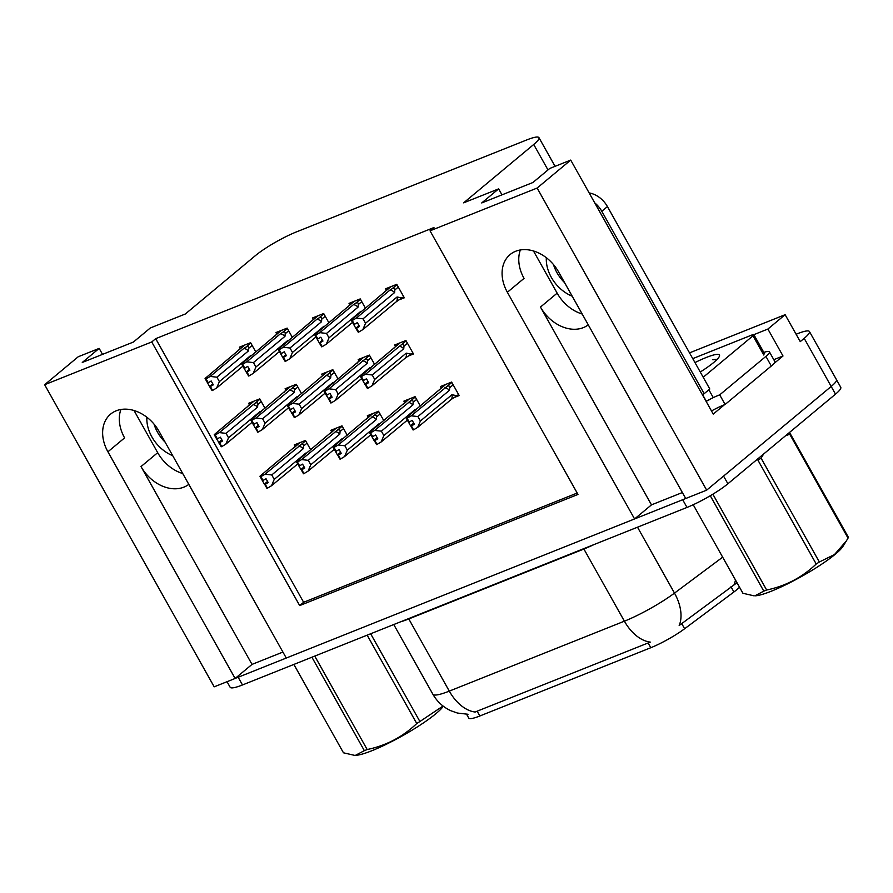 <?xml version="1.0" encoding="UTF-8"?>
<svg xmlns="http://www.w3.org/2000/svg" width="893" height="893" viewBox="0 0 893 893"><rect width="100%" height="100%" fill="white"/><g stroke="black" fill="none" stroke-linecap="round" stroke-linejoin="round"><path stroke-width="1.34" d="M182.741 473.547A35.742 26.969 50.2 0 1 157.693 452.684L134.028 410.501M188.814 484.352A35.742 26.969 50.2 0 1 183.869 487.154A35.742 26.969 50.2 0 1 141.016 466.57L252.027 664.392L235.127 678.468L214.186 686.829L44.65 384.716L151.743 341.952L299.68 605.577L577.972 494.443L430.035 230.818L537.128 188.043L570.716 160.081L713.25 414.084L724.491 404.719M582.191 314.023A35.742 26.969 50.2 0 1 557.154 293.161L533.478 250.978M682.375 492.534L651.477 504.869L540.477 307.058A35.742 26.969 -129.8 0 0 583.33 327.631A35.742 26.969 -129.8 0 0 588.264 324.829M739.538 587.248A30.161 4.722 150.7 0 1 736.892 589.637A30.161 4.722 150.7 0 1 733.923 591.97L684.618 628.75A30.161 4.722 150.7 0 1 650.796 647.715L479.831 715.985A30.161 4.722 150.7 0 1 468.747 718.072L466.615 714.277M796.11 334.25L797.114 333.848A33.51 5.246 150.7 0 1 809.438 331.526L836.44 379.625A33.51 5.246 150.7 0 1 831.193 386.457L706.664 490.157L685.724 498.517L558.527 271.84A35.742 26.969 -129.8 0 0 510.07 254.583A35.742 26.969 -129.8 0 0 507.369 292.268L634.577 518.945L286.273 658.041L159.066 431.364A35.742 26.969 -129.8 0 0 110.62 414.106A35.742 26.969 -129.8 0 0 107.919 451.791L235.127 678.468M520.351 249.962A35.742 26.969 -129.8 0 0 524.046 278.382L507.369 292.268M282.914 652.057L252.027 664.392M651.477 504.869L634.577 518.945M773.796 359.667L783.005 355.994L773.818 363.641M692.756 358.629L751.806 335.042A5.581 0.871 150.7 0 1 753.859 334.663L767.891 329.048L783.005 355.994M767.891 329.048L785.126 314.693L689.53 352.869M809.438 331.526A33.51 5.246 150.7 0 1 804.191 338.347L800.251 341.628L785.126 314.693M537.128 188.043L706.664 490.157M102.528 354.376L99.168 348.393L78.227 356.754L44.65 384.716M501.978 194.853L498.629 188.869L463.623 202.845L533.713 144.476A33.51 5.246 -29.3 0 0 538.959 137.656A33.51 5.246 -29.3 0 0 526.636 139.978L296.297 231.957A33.51 5.246 -29.3 0 0 255.42 255.61L185.331 313.99L150.325 327.965L133.414 342.041L82.268 362.469L99.168 348.393M570.716 160.081L549.775 168.442L532.875 182.518L481.718 202.945L498.629 188.869M430.035 230.818L433.976 227.525L155.695 338.67L151.743 341.952M155.695 338.67L303.631 602.284L577.191 493.036M303.631 602.284L299.68 605.577M292.379 337.442L287.144 328.099L275.948 332.564L276.797 334.082M328.925 322.853L323.679 313.51L312.494 317.975L313.343 319.493M365.471 308.264L360.225 298.909L349.029 303.386L349.889 304.904M399.417 299.747L404.317 297.793L396.76 284.32L385.575 288.796L386.423 290.314M255.844 352.043L250.598 342.689L239.413 347.165L240.262 348.683M301.544 393.623L296.297 384.269L285.113 388.745L285.961 390.263M338.079 379.023L332.832 369.68L321.647 374.145L322.496 375.663M374.625 364.433L369.378 355.09L358.193 359.555L359.042 361.073M408.581 355.916L413.481 353.963L405.913 340.49L394.728 344.966L395.577 346.484M264.998 408.213L259.751 398.87L248.567 403.335L249.415 404.853M347.243 435.204L341.997 425.849L330.801 430.326L331.66 431.844M383.778 420.603L378.532 411.26L367.347 415.725L368.195 417.243M420.324 406.014L415.078 396.671L403.882 401.136L404.741 402.654M454.269 397.497L459.181 395.543L451.612 382.07L440.428 386.546L441.276 388.064M310.697 449.793L305.451 440.45L294.266 444.915L295.114 446.433M107.919 451.791L124.596 437.894A35.742 26.969 50.2 0 1 120.89 409.485M479.831 715.985L477.141 711.185L475.188 712.034A39.091 24.926 -111.8 0 1 449.291 691.115L624.397 621.182A44.683 6.988 -29.3 0 0 674.494 593.108A39.091 24.714 53.3 0 1 679.182 625.502L736.312 583.229M685.701 498.473A33.51 5.246 150.7 0 1 682.687 499.734L238.163 677.251A33.51 5.246 150.7 0 1 235.261 678.356M727.895 483.772L835.502 394.148A33.51 5.246 150.7 0 0 840.76 387.328L836.44 379.625A33.51 5.246 150.7 0 1 831.193 386.457L723.576 476.081L727.895 483.772A33.51 5.246 150.7 0 1 687.007 507.425L242.483 684.953A33.51 5.246 150.7 0 1 230.16 687.275L227.034 681.694M477.141 711.185L650.283 642.1A39.091 24.926 68.2 0 1 624.397 621.182L583.899 549.028L408.793 618.949A44.683 6.988 150.7 0 1 400.477 621.852M267.554 481.45L264.361 484.118L262.464 480.747M306.399 453.376L305.774 453.097L274.24 479.362L271.528 485.736L267.431 488.181L265.266 484.33L268.19 482.588L266.036 478.737L262.453 480.747L260.298 476.895L260.946 476.639L263.111 480.49M303.285 448.677L303.531 446.076C303.653 444.234 302.705 443.854 300.684 444.926L265.054 474.183L271.762 474.942L303.285 448.677A7.59 5.726 -129.8 0 0 298.731 446.143M274.24 479.362L271.762 474.942M267.431 488.181L265.266 484.33M267.9 482.064L265.098 484.397M267.855 481.974L264.786 484.531L266.94 488.382L264.786 484.531M297.737 463.913L271.528 485.736M305.897 453.789A7.59 5.726 -129.8 0 0 305.774 453.097M265.054 474.183L260.946 476.639M293.44 448.331L299.601 442.783M260.298 476.895L259.941 476.226L293.652 447.739M259.952 399.216L219.354 432.603L214.599 435.315L214.242 434.645L253.902 401.203M260.7 411.796L260.075 411.517L228.541 437.782L226.063 433.362L257.586 407.096L257.831 404.496L261.292 401.604M228.541 437.782L225.829 444.156L221.732 446.6L219.566 442.749L222.502 441.008L220.337 437.157L216.753 439.166L221.509 446.578M221.866 439.869L218.662 442.537M214.599 435.315L216.753 439.166M247.741 406.75L247.953 406.159M254.985 403.346C257.005 402.274 257.954 402.654 257.831 404.496M253.032 404.562A7.59 5.726 50.2 0 1 257.586 407.096M217.412 438.909L215.246 435.058M219.354 432.603L226.063 433.362M260.198 412.209A7.59 5.726 -129.8 0 0 260.075 411.517M252.038 422.333L225.829 444.156M221.732 446.6L219.566 442.749M222.201 440.483L219.399 442.828M218.919 443.017L222.156 440.394M219.086 442.95L221.241 446.801M242.874 366.163L216.675 387.975L212.567 390.431L210.246 386.647L213.338 384.838L211.183 380.987L208.248 382.729L206.093 378.889L205.435 379.145L207.6 382.997L208.248 382.729M213.047 384.314L210.246 386.647M212.567 390.431L210.413 386.58M209.922 386.781L212.088 390.621L209.755 386.848L212.992 384.224M212.701 383.7L209.755 386.848M251.547 355.626L250.911 355.347L219.388 381.612L216.675 387.975M251.045 356.039A7.59 5.726 -129.8 0 0 250.911 355.347M250.799 343.046L245.821 347.176C247.852 346.104 248.79 346.484 248.667 348.326L252.139 345.435M245.821 347.176L243.878 348.382A7.59 5.726 50.2 0 1 248.433 350.927L248.667 348.326M243.878 348.382L210.201 376.433L216.899 377.181L248.433 350.927M219.388 381.612L216.899 377.181M210.201 376.433L206.093 378.889M205.435 379.145L205.077 378.476L244.749 345.033M238.587 350.569L238.788 349.989M209.498 386.368L207.611 382.997M564.588 282.657A34.068 25.696 50.2 0 1 553.47 264.551M702.322 394.594A22.336 16.855 50.2 0 1 704.164 393.69L709.801 389.002L607.43 206.584A22.336 16.855 -129.8 0 0 589.146 192.933M703.829 393.835A22.336 16.855 -129.8 0 0 702.847 395.543M546.326 257.709A34.068 25.696 -129.8 0 0 572.179 296.186M704.164 393.69L601.793 211.273A22.336 16.855 -129.8 0 0 594.738 202.89M771.306 366.007A22.336 3.494 -29.3 0 0 774.8 361.464L769.409 351.842A22.336 3.494 150.7 0 1 765.904 356.385L719.702 394.862L725.105 404.484L771.306 366.007L765.904 356.385M763.828 352.411A22.336 3.494 150.7 0 1 769.409 351.842M711.498 410.959A22.336 3.494 150.7 0 1 725.105 404.484M706.095 401.337A22.336 3.494 150.7 0 1 719.702 394.862M304.1 466.86L300.896 469.528L299.01 466.146L302.571 464.148L304.736 467.999L301.812 469.74L303.966 473.591L301.812 469.74M339.831 434.087L340.066 431.486C340.188 429.645 339.24 429.265 337.219 430.337L301.588 459.594L308.297 460.341L339.831 434.087A7.59 5.726 -129.8 0 0 335.277 431.542M342.945 438.776L342.309 438.508L310.775 464.762L308.297 460.341M304.446 467.474L301.644 469.807M304.39 467.385L301.321 469.941L303.486 473.781L301.321 469.941M310.775 464.762L308.074 471.136L303.966 473.591M334.272 449.313L308.074 471.136M342.443 439.2A7.59 5.726 -129.8 0 0 342.309 438.508M301.588 459.594L297.492 462.049L299.646 465.889M297.492 462.049L296.833 462.306L298.999 466.157M329.986 433.73L336.136 428.194M296.833 462.306L296.476 461.636L330.187 433.15M340.635 452.271L337.442 454.939L335.545 451.557L339.117 449.559L341.271 453.398L338.347 455.151L340.512 459.002L338.347 455.151M376.366 419.498L376.612 416.897C376.734 415.055 375.786 414.665 373.765 415.747L338.134 445.004L344.843 445.752L376.366 419.498A7.59 5.726 -129.8 0 0 371.812 416.953M379.48 424.186L378.855 423.918L347.321 450.172L344.843 445.752M340.981 452.885L338.179 455.218M340.936 452.784L337.867 455.341L340.021 459.192L337.867 455.341M347.321 450.172L344.609 456.546L340.512 459.002M370.818 434.724L344.609 456.546M378.978 424.61A7.59 5.726 -129.8 0 0 378.855 423.918M338.134 445.004L334.027 447.449L336.192 451.3M334.027 447.449L333.379 447.717L335.534 451.568M366.521 419.141L372.682 413.593M333.379 447.717L333.022 447.047L366.733 418.549M377.181 437.67L373.977 440.338L372.091 436.967L375.652 434.958L377.817 438.809L374.893 440.562L377.047 444.401L374.893 440.562M412.912 404.897L413.146 402.296C413.269 400.455 412.32 400.075 410.3 401.158L374.669 430.415L381.378 431.163L412.912 404.897A7.59 5.726 -129.8 0 0 408.358 402.363M416.026 409.597L415.39 409.329L383.856 435.583L381.378 431.163M377.527 438.284L374.725 440.629M377.471 438.195L374.401 440.751L376.567 444.602L374.401 440.751M383.856 435.583L381.155 441.957L377.047 444.401M407.353 420.134L381.155 441.957M415.524 410.01A7.59 5.726 -129.8 0 0 415.39 409.329M374.669 430.415L370.573 432.859L372.727 436.71M370.573 432.859L369.914 433.127L372.08 436.967M403.067 404.551L409.217 399.004M369.914 433.127L369.557 432.446L403.268 403.96M413.727 423.081L410.523 425.749L408.626 422.378L412.198 420.369L414.352 424.22L411.427 425.961L413.593 429.812L411.427 425.961M449.447 390.308L449.692 387.707C449.815 385.865 448.866 385.486 446.846 386.557L411.215 415.814L417.924 416.562L449.447 390.308A7.59 5.726 -129.8 0 0 444.893 387.774M458.555 394.438L456.982 395.744L451.936 394.728L420.402 420.994L417.924 416.562M414.062 423.695L411.26 426.028M414.017 423.606L410.947 426.162L413.102 430.013L410.947 426.162M420.402 420.994L417.69 427.367L413.593 429.812M456.982 395.744L451.378 399.316L417.69 427.367M451.378 399.316A7.59 5.726 -129.8 0 0 451.936 394.728M411.215 415.814L407.108 418.27L409.273 422.121M407.108 418.27L406.46 418.527L408.614 422.378M445.574 384.492L439.814 389.37L445.763 384.414M406.46 418.527L406.103 417.857L439.814 389.37M296.487 384.615L255.889 418.013L251.134 420.726L250.777 420.056L290.437 386.613M297.246 397.195L296.61 396.927L265.076 423.182L262.598 418.761L294.132 392.507L294.366 389.906L297.838 387.015M265.076 423.182L262.375 429.555L258.267 432.011L256.112 428.16L259.037 426.419L256.883 422.568L253.299 424.577L251.134 420.726M258.401 425.28L255.197 427.948L253.311 424.566M255.197 427.948L258.055 431.989M284.287 392.15L284.487 391.569M291.52 388.756C293.54 387.685 294.489 388.064 294.366 389.906M289.578 389.962A7.59 5.726 50.2 0 1 294.132 392.507M253.947 424.309L251.793 420.469M255.889 418.013L262.598 418.761M296.744 397.619A7.59 5.726 -129.8 0 0 296.61 396.927M288.573 407.744L262.375 429.555M258.267 432.011L256.112 428.16M258.747 425.894L255.945 428.227M255.454 428.428L258.691 425.805M255.621 428.361L257.787 432.201M333.033 370.026L292.435 403.424L287.68 406.136L287.323 405.467L326.983 372.013M333.781 382.606L333.156 382.338L301.622 408.592L299.144 404.172L330.667 377.918L330.912 375.317L334.373 372.426M301.622 408.592L298.909 414.966L294.813 417.422L292.647 413.571L295.583 411.818L293.417 407.978L289.834 409.987L294.59 417.388M294.947 410.691L291.743 413.359M287.68 406.136L289.834 409.987M326.793 372.091L321.034 376.969M328.066 374.167C330.086 373.084 331.035 373.475 330.912 375.317M326.112 375.373A7.59 5.726 50.2 0 1 330.667 377.918M290.493 409.72L288.327 405.869M292.435 403.424L299.144 404.172M333.279 383.03A7.59 5.726 -129.8 0 0 333.156 382.338M325.119 393.143L298.909 414.966M294.813 417.422L292.647 413.571M295.282 411.305L292.48 413.638M292 413.827L295.237 411.204M292.167 413.76L294.322 417.611M369.568 355.436L328.981 388.835L324.215 391.547L323.858 390.877L363.529 357.423M370.327 368.016L369.691 367.749L338.168 394.003L335.679 389.582L367.213 363.317L367.447 360.716L370.919 357.836M338.168 394.003L335.455 400.377L331.348 402.821L329.193 398.981L332.118 397.229L329.964 393.378L326.38 395.387L331.136 402.799M331.482 396.101L328.278 398.758M324.215 391.547L326.38 395.387M357.367 362.971L357.568 362.379M364.601 359.578C366.621 358.495 367.57 358.874 367.447 360.716M362.658 360.783A7.59 5.726 50.2 0 1 367.213 363.317M327.028 395.13L324.873 391.279M328.981 388.835L335.679 389.582M369.825 368.429A7.59 5.726 -129.8 0 0 369.691 367.749M361.654 378.554L335.455 400.377M331.348 402.821L329.193 398.981M331.828 396.715L329.026 399.048M328.535 399.238L331.772 396.615M328.702 399.171L330.868 403.022M406.114 340.847L365.516 374.234L360.761 376.946L360.404 376.277L400.064 342.834M412.856 352.858L411.282 354.175L406.237 353.148L374.703 379.413L372.225 374.993L403.748 348.728L403.993 346.127L407.454 343.236M374.703 379.413L371.99 385.787L367.894 388.232L365.728 384.381L368.664 382.639L366.498 378.788L362.915 380.798L360.761 376.946M368.028 381.501L364.824 384.169L362.926 380.798M364.824 384.169L367.67 388.209M399.874 342.912L394.114 347.79M401.147 344.977C403.167 343.905 404.116 344.285 403.993 346.127M399.193 346.194A7.59 5.726 50.2 0 1 403.748 348.728M363.574 380.541L361.408 376.69M365.516 374.234L372.225 374.993M411.282 354.175L405.679 357.736A7.59 5.726 -129.8 0 0 406.237 353.148M405.679 357.736L371.99 385.787M367.894 388.232L365.728 384.381M368.363 382.115L365.561 384.448M365.081 384.649L368.318 382.025M365.248 384.582L367.403 388.433M279.42 351.563L253.221 373.386L249.114 375.841L246.781 372.057L249.884 370.238L247.718 366.398L244.794 368.139L242.628 364.288L241.981 364.556L244.135 368.407L244.794 368.139M249.593 369.724L246.781 372.057M249.114 375.841L246.948 371.99M246.468 372.18L248.622 376.031L246.301 372.247L249.538 369.624M249.247 369.11L246.301 372.247M288.082 341.026L287.457 340.758L255.923 367.012L253.221 373.386M287.579 341.45A7.59 5.726 -129.8 0 0 287.457 340.758M287.334 328.445L282.367 332.587C284.387 331.504 285.336 331.895 285.213 333.736L288.685 330.845M282.367 332.587L280.413 333.792A7.59 5.726 50.2 0 1 284.967 336.337L285.213 333.736M280.413 333.792L246.736 361.844L253.445 362.591L284.967 336.337M255.923 367.012L253.445 362.591M246.736 361.844L242.628 364.288M241.981 364.556L241.623 363.886L281.284 330.432M281.094 330.51L275.334 335.4M246.044 371.778L244.146 368.396M315.955 336.974L289.756 358.796L285.648 361.241L283.327 357.468L286.419 355.648L284.264 351.797L281.328 353.55L279.174 349.699L278.516 349.967L280.681 353.807L281.328 353.55M286.128 355.135L283.327 357.468M285.648 361.241L283.494 357.401M283.003 357.591L285.168 361.442L282.835 357.658L286.073 355.034M285.782 354.521L282.835 357.658M324.628 326.436L323.992 326.168L292.469 352.422L289.756 358.796M324.126 326.849A7.59 5.726 -129.8 0 0 323.992 326.168M323.88 313.856L318.913 317.997C320.933 316.915 321.871 317.294 321.748 319.136L325.219 316.256M318.913 317.997L316.959 319.203A7.59 5.726 50.2 0 1 321.513 321.737L321.748 319.136M316.959 319.203L283.282 347.254L289.979 348.002L321.513 321.737M292.469 352.422L289.979 348.002M283.282 347.254L279.174 349.699M278.516 349.967L278.158 349.297L317.83 315.843M311.668 321.391L311.869 320.799M282.579 357.178L280.692 353.807M352.501 322.384L326.302 344.207L322.194 346.651L319.861 342.867L322.965 341.059L320.799 337.208L317.875 338.96L315.709 335.109L315.062 335.366L317.216 339.217L317.875 338.96M322.674 340.534L319.861 342.867M322.194 346.651L320.029 342.8M319.549 343.001L321.703 346.852L319.381 343.068L322.619 340.445M322.328 339.92L319.381 343.068M361.163 311.847L360.538 311.568L329.004 337.833L326.302 344.207M360.66 312.26A7.59 5.726 -129.8 0 0 360.538 311.568M360.415 299.267L355.447 303.397C357.468 302.325 358.417 302.705 358.294 304.546L361.765 301.655M355.447 303.397L353.494 304.613A7.59 5.726 50.2 0 1 358.048 307.147L358.294 304.546M353.494 304.613L319.817 332.654L326.525 333.413L358.048 307.147M329.004 337.833L326.525 333.413M319.817 332.654L315.709 335.109M315.062 335.366L314.704 334.696L354.365 301.254M354.175 301.332L348.415 306.21M319.125 342.588L317.227 339.217M403.703 296.688L396.514 301.566L362.837 329.606L358.729 332.062L356.407 328.278L359.499 326.47L357.345 322.619L354.409 324.36L352.255 320.52L351.596 320.777L353.762 324.628L354.409 324.36M359.209 325.945L356.407 328.278M358.729 332.062L356.575 328.211M356.084 328.412L358.249 332.252L355.916 328.479L359.153 325.856M358.863 325.331L355.916 328.479M402.129 297.994L397.072 296.978L365.55 323.233L362.837 329.606M396.514 301.566A7.59 5.726 -129.8 0 0 397.072 296.978M396.961 284.666L391.994 288.807C394.014 287.725 394.963 288.115 394.829 289.957L398.3 287.066M391.994 288.807L390.04 290.013A7.59 5.726 50.2 0 1 394.594 292.558L394.829 289.957M390.04 290.013L356.363 318.064L363.06 318.812L394.594 292.558M365.55 323.233L363.06 318.812M356.363 318.064L352.255 320.52M351.596 320.777L351.239 320.107L390.911 286.664M384.749 292.201L384.95 291.62M355.66 327.999L353.773 324.617M694.966 362.569A36.423 5.693 150.7 0 1 719.479 356.061A36.423 5.693 150.7 0 1 713.73 362.469A36.423 5.693 150.7 0 1 700.268 372.013M717.246 359.243L712.781 359.723L716.822 359.667M710.995 398.747A5.581 0.871 150.7 0 1 706.463 401.136M764.665 353.907L753.859 334.663A5.581 0.871 150.7 0 1 752.989 335.801L703.204 377.259M763.615 454.024L761.093 458.165L819.35 561.998L834.52 554.531L846.341 540.946L842.947 546.404A52.497 8.216 150.7 0 1 771.329 591.199A52.497 8.216 150.7 0 1 754.886 595.821L763.805 591.144L710.27 495.738M712.86 494.186L766.64 590.016A60.322 9.432 150.7 0 1 765.212 590.597A60.322 9.432 150.7 0 1 763.805 591.144M693.225 504.735L742.92 593.276L753.993 595.821M761.093 458.165A60.322 9.432 150.7 0 1 757.945 460.174L816.213 564.008A60.322 9.432 150.7 0 0 819.35 561.998M846.341 540.946L848.037 538.111A60.322 9.432 150.7 0 0 848.35 537.24L790.082 433.406A60.322 9.432 150.7 0 1 789.769 434.288L785.684 435.65M848.037 538.111L789.769 434.288M766.64 590.016C785.706 586.042 802.238 577.369 816.213 564.008M165.138 442.169A34.068 25.696 50.2 0 1 154.009 424.075M146.865 417.232A34.068 25.696 -129.8 0 0 172.729 455.698M443.296 706.218A52.497 8.216 150.7 0 1 371.879 750.723A52.497 8.216 150.7 0 1 355.436 755.344L364.355 750.667L311.914 657.226M314.749 656.087L367.179 749.54A60.322 9.432 150.7 0 1 365.75 750.12A60.322 9.432 150.7 0 1 364.355 750.667M293.875 664.425L343.459 752.799L354.532 755.344M370.651 633.762L419.9 721.522A60.322 9.432 150.7 0 1 416.763 723.52L367.168 635.157M419.9 721.522L443.04 706.017M367.179 749.54C386.256 745.566 402.776 736.892 416.763 723.52M141.016 466.57L157.693 452.684M540.477 307.058L557.154 293.161M733.923 591.97L730.987 586.723M804.191 338.347L835.502 394.148M533.713 144.476L547.989 169.927M684.618 628.75L681.683 623.515M650.796 647.715L648.106 642.915M735.464 580.004A39.091 24.714 53.3 0 1 734.057 584.658M468.01 714.266L457.428 713.049L450.809 710.716C443.084 707.122 437.101 701.619 432.859 694.207A44.683 6.988 -29.3 0 0 449.291 691.115L408.793 618.949A11.174 7.122 68.2 0 0 408.592 618.615M637.513 527.194L674.494 593.108L722.66 557.176M687.007 507.425L682.687 499.734M242.483 684.953L238.163 677.251M594.158 544.507A44.683 6.988 150.7 0 1 583.899 549.028A11.174 7.122 68.2 0 0 583.698 548.682M303.531 446.076L306.991 443.185M305.652 440.796L300.684 444.926M601.793 211.273L607.43 206.584M340.066 431.486L343.537 428.595M342.186 426.195L337.219 430.337M376.612 416.897L380.072 414.006M378.732 411.606L373.765 415.747M413.146 402.296L416.618 399.417M415.267 397.017L410.3 401.158M449.692 387.707L453.153 384.816M451.813 382.427L446.846 386.557M702.958 395.32L706.263 401.214M708.863 389.772L713.072 397.273M752.989 335.801L763.783 355.034M538.959 137.656L555.055 166.332M432.859 694.207L393.757 624.542M293.685 447.627L299.412 442.861M247.986 406.047L253.712 401.281M238.822 349.877L244.548 345.111M330.22 433.038L335.947 428.272M366.766 418.449L372.493 413.671M403.301 403.848L409.027 399.082M439.602 389.962L439.836 389.27M284.521 391.458L290.247 386.691M320.821 377.56L321.056 376.868M357.602 362.268L363.328 357.501M393.902 348.382L394.137 347.69M275.122 335.98L275.357 335.299M311.903 320.687L317.629 315.921M348.203 306.801L348.437 306.109M384.983 291.509L390.71 286.742"/></g></svg>
